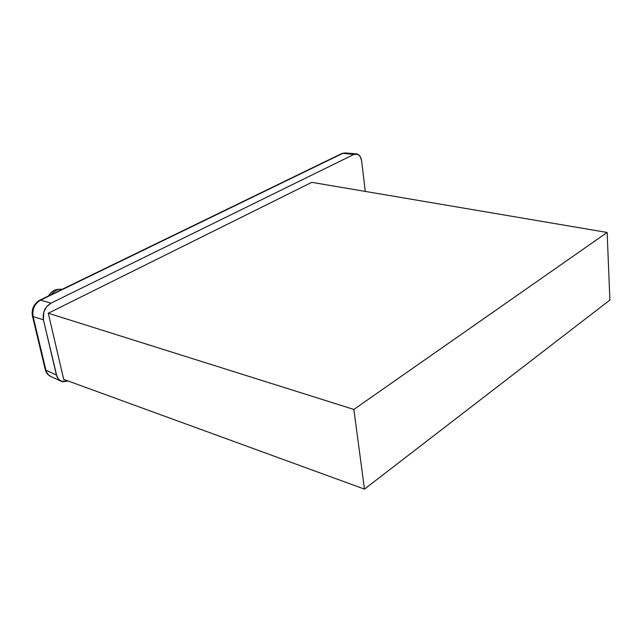 <?xml version="1.0" encoding="UTF-8"?>
<svg xmlns="http://www.w3.org/2000/svg" width="642" height="642" viewBox="0 0 642 642"><rect width="100%" height="100%" fill="white"/><g stroke="black" fill="none" stroke-linecap="round" stroke-linejoin="round"><path stroke-width="0.96" d="M63.71 379.382L48.278 313.224L311.779 182.336L48.278 313.224L353.862 409.435L607.139 232.46L311.779 182.336L607.139 232.46L353.862 409.435L364.463 489.116L609.9 300.047L607.139 232.46L609.9 300.047L364.463 489.116L63.71 379.382L364.463 489.116L353.862 409.435L48.278 313.224L63.71 379.382M62.138 289.325C58.278 288.699 54.618 290.473 51.151 294.662C54.618 290.473 58.278 288.699 62.138 289.325M58.96 289.373C54.899 289.189 51.384 291.396 48.431 295.978C51.384 291.396 54.899 289.189 58.96 289.373M353.959 154.385L50.935 303.176L46.577 306.74L43.768 312.084L43.423 319.812L56.424 374.984L58.703 379.454L62.659 381.741L68.196 381.011L61.279 381.292L58.582 379.326L57.01 376.798L43.423 319.812C42.404 312.469 44.908 306.924 50.935 303.176L40.574 300.143C34.524 303.827 32.036 309.316 33.111 316.61L43.423 319.812L33.111 316.61L45.919 370.233L56.424 374.984L45.919 370.233L46.497 372.023L48.455 374.944L50.75 376.493L47.693 374.085L46.08 370.851L33.111 316.61C32.036 309.316 34.524 303.827 40.574 300.143L50.935 303.176L353.959 154.385L342.659 153.406L40.574 300.143L342.659 153.406L353.959 154.385L356.43 153.887C359.247 154.377 360.981 156.712 361.623 160.893L360.387 156.825L357.987 154.353L353.959 154.385M365.282 191.42L361.623 160.893L365.282 191.42M345.147 152.916L342.659 153.406L345.115 152.908L356.398 153.887M61.03 381.179L50.75 376.493C47.869 375.072 46.039 372.801 45.277 369.688L45.919 370.233L45.221 369.471L32.469 316.113M341.664 153.607L39.836 300.151M39.643 300.247L40.574 300.143L39.643 300.247C33.785 303.883 31.378 309.107 32.421 315.912L33.111 316.61M341.873 153.502L345.115 152.908"/></g></svg>
